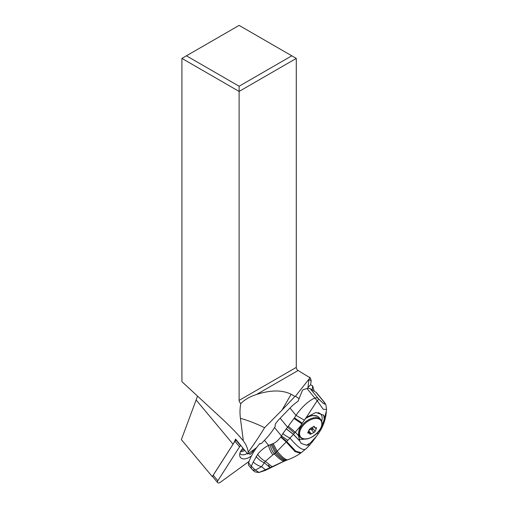 <?xml version="1.0" encoding="UTF-8"?>
<svg xmlns="http://www.w3.org/2000/svg" width="508" height="508" viewBox="0 0 508 508"><rect width="100%" height="100%" fill="white"/><g stroke="black" fill="none" stroke-linecap="round" stroke-linejoin="round"><path stroke-width="0.76" d="M212.814 476.498L212.287 476.618L181.375 439.623L197.549 396.113M181.921 381.673L181.921 58.414L239.109 91.427L239.109 400.393A2.546 1.473 -120 0 0 240.836 403.473C239.89 407.905 239.751 412.858 240.417 418.338L243.345 440.874L242.538 439.903C237.153 433.476 230.099 426.231 221.374 418.147L181.921 381.673M212.287 476.618L233.064 444.195A19.101 11.138 140.1 0 0 235.515 439.014L247.777 454.044A19.101 11.138 140.1 0 0 248.26 452.139C247.536 447.91 245.897 444.151 243.345 440.874M241.116 450.526A7.404 4.312 140.1 0 0 243.954 449.351M248.26 452.139C253.524 445.008 258.966 436.867 264.585 427.717C256.038 423.52 247.987 420.395 240.417 418.338M256.546 394.487L298.094 370.497L310.382 377.996L310.02 377.787L295.44 396.265L294.926 396.45L291.141 394.265C282.137 389.827 270.605 389.903 256.546 394.487C250.133 396.507 244.9 399.504 240.836 403.473M264.585 427.717L281.953 410.178L291.141 394.265M298.094 370.497A2.546 1.473 60 0 1 296.291 367.379L296.291 58.414L239.109 91.427L239.109 86.233L186.43 55.817L181.921 58.414M296.291 58.414L291.789 55.817L239.109 86.233M291.789 55.817L239.109 25.4L186.43 55.817M310.382 377.996L311.22 380.898L310.553 384.791L312.674 385.909L314.211 391.211M307.867 388.36L308.94 379.476L311.22 380.898M310.553 384.791L307.975 387.49M312.674 385.909L312.185 389.947M295.44 396.265L298.971 398.462M294.926 396.45L281.953 410.178M256.591 447.637L247.777 454.044M310.02 377.787L309.562 377.126M316.573 427.793L314.63 427.596M314.814 427.755L314.014 426.269M314.262 426.339L310.445 428.32L309.213 429.609L307.74 432.994L309.797 433.337L308.483 431.762M309.372 430.098L310.21 429.533L312.617 429.387A10.598 1.626 43.7 0 0 311.258 428.295M309.982 434.397L313.925 432.537L315.157 431.254L316.179 428.885L315.347 427.888M312.42 427.647L312.617 429.387M309.62 433.184L309.937 434.086M316.497 427.73L316.179 428.885M298.24 400.818L297.802 401.403A31.839 18.523 140.6 0 0 290.011 408.051L296.005 415.353C300.946 407.975 308.597 400.571 314.839 398.082L307.003 388.537A31.839 18.523 140.6 0 0 302.508 390.08L298.24 400.818M290.011 408.051L280.168 418.211A31.839 18.523 140.6 0 0 275.222 424.18L275.177 426.46A31.839 18.523 140.6 0 0 274.504 427.533A47.758 27.781 -39.4 0 1 264.471 440.322A47.758 27.781 -39.4 0 0 264.166 440.633A47.758 27.781 140.6 0 0 261.639 443.37L260.052 443.763M283.82 461.34A9.55 3.88 -113.8 0 1 283.451 461.455L285.591 460.597C283.858 461.004 280.429 458.495 275.317 453.066L274.282 453.923C272.205 451.244 270.821 448.196 270.123 444.792L271.094 444.43L275.292 453.085L290.011 438.099A9.55 2.629 -150.8 0 1 282.899 433.502L294.437 417.874L302.292 423.177L301.841 423.843L294.03 418.478M280.168 418.211L287.49 427.133L294.494 433.127L300.514 426.104L301.841 423.843M319.475 430.32L320.04 431.013L322.078 427.101L324.294 419.71L323.755 415.29L315.906 412.458L306.318 417.417L302.292 423.177M306.318 417.417L317.202 400.691L314.839 398.082A6.369 3.702 140.6 0 1 318.091 398.291L310.255 388.747A6.369 3.702 140.6 0 0 307.003 388.537M310.255 388.747L316.09 392.379L323.92 401.923A6.369 3.702 -39.4 0 1 324.466 402.4L325.876 404.679L326.561 409.404L323.259 409.315L317.202 400.691L318.891 399.161L318.091 398.291M324.466 402.4L316.636 392.855A6.369 3.702 140.6 0 0 316.09 392.379M311.029 443.433A9.55 0.991 39.9 0 0 311.112 443.395L309.969 444.741L306.559 445.205L310.305 442.995L316.611 436.118L318.091 434.048L317.246 433.019M286.169 428.739L293.453 434.296L299.739 440.919L301.225 443.446L306.559 445.205M299.739 440.919L298.577 435.781L295.358 432.2L288.239 426.225M300.514 426.104C298.99 429.298 298.342 432.524 298.577 435.781M320.04 431.013A45.961 36.678 121.9 0 1 318.935 432.778A46.914 37.433 121.9 0 1 318.472 433.476L318.091 434.048M320.51 430.213L320.561 430.276C324.034 424.142 325.958 417.767 326.333 411.15L322.078 427.101M326.339 411.093L326.561 409.404M316.611 436.118L311.887 442.392L310.305 442.995M260.356 443.89L259.804 443.548A47.758 27.781 140.6 0 0 248.577 462.896A5.734 3.334 140.6 0 0 248.85 465.569L252.997 470.319C255.194 471.087 251.911 471.672 258.915 472.484L265.449 469.792L261.607 466.681A7.772 3.004 -151.8 0 1 253.263 461.943L251.32 466.236L255.289 470.116L261.607 466.681L265.347 461.302L272.866 454.831A9.531 3.594 -113 0 1 268.58 445.332L264.471 440.322M253.263 461.943L257.689 454.33C260.49 450.755 263.995 447.827 268.192 445.535L270.123 444.792M271.094 444.43L273.202 443.541C275.565 442.608 278.105 440.442 280.822 437.051L281.457 436.004L274.504 427.533M272.161 443.998L276.238 452.158C281.68 458.248 285.267 460.87 286.995 460.038L285.56 460.61C283.82 461.01 280.397 458.502 275.292 453.085L271.12 444.424M288.411 459.423C286.715 460.826 282.95 458.076 277.127 451.18L273.202 443.541M285.788 460.521L287.941 459.689C292.551 458.07 296.729 455.911 300.482 453.231L295.065 451.593L285.991 441.776L280.822 437.051M306.965 447.897L301.2 452.73L295.713 451.161L286.518 441.357L281.026 436.753M287.725 440.284L281.457 436.004L282.899 433.502M306.241 448.577C303.613 451.358 298.202 447.865 290.011 438.099L294.494 433.127M306.921 447.942L309.937 444.741L306.407 445.249M272.866 454.831L274.282 453.923C279.165 458.851 282.461 461.264 284.175 461.156A9.55 3.785 -112.9 0 0 284.455 461.067L285.699 460.559M283.451 461.455L265.449 469.792A7.728 1.264 -126.3 0 1 265.328 470.402L259.099 472.453L255.289 470.116L252.749 469.995M257.689 454.33A8.807 3.473 42.7 0 0 265.347 461.302L272.345 466.947L284.442 461.074M256.165 456.457A8.56 3.359 37.6 0 0 264.331 462.756L270.434 467.919L272.345 466.947M286.099 428.828L293.395 434.365L299.822 441.109M254.044 449.485A8.833 5.15 -39.9 0 1 250.063 454.387L248.787 453.307M253.746 449.707A8.141 4.75 -39.9 0 1 249.904 454.406M249.104 461.372L220.32 482.289A2.546 1.486 -39.9 0 1 217.64 482.6A2.546 1.486 -39.9 0 1 217.83 480.739L239.573 446.811A2.546 1.486 -39.9 0 1 240.621 445.713L240.849 445.548M242.964 448.145A9.849 5.74 140.1 0 0 239.662 455.143A9.849 5.74 140.1 0 0 241.332 458.248A9.849 5.74 140.1 0 0 251.562 455.771M236.303 439.979L236.01 440.195A2.546 1.486 140.1 0 0 234.963 441.287L213.22 475.221A2.546 1.486 140.1 0 0 213.03 477.082L217.64 482.6M236.239 439.903L235.795 440.226A0.953 0.559 140.1 0 0 235.401 440.639L235.172 440.988M244.78 450.367A7.639 4.451 -39.9 0 1 240.443 451.771M239.897 453.269A7.639 4.451 140.1 0 0 240.208 453.733A7.639 4.451 140.1 0 0 240.849 454.292A7.639 4.451 140.1 0 0 247.275 453.428M233.064 444.195L196.31 400.215M296.291 367.379L239.109 400.393M319.659 419.335A13.081 7.626 140.1 0 0 304.025 424.51A13.081 7.626 140.1 0 0 301.784 438.017A13.081 7.626 140.1 0 0 317.411 432.841A13.081 7.626 140.1 0 0 319.659 419.335M308.375 433.114L307.772 432.397M315.157 431.254L312.706 428.32M311.474 429.609L313.925 432.537M298.545 435.21L301.2 437.96C309.093 443.763 327.539 426.472 320.681 419.494L320.681 419.494A13.532 7.887 140.1 0 0 319.538 418.509A13.532 7.887 140.1 0 0 304.279 422.967A13.532 7.887 140.1 0 0 299.911 436.848L299.911 436.848A13.532 7.887 140.1 0 0 301.054 437.832M305.962 417.824L312.376 415.423L317.671 416.319L318.961 417.436A13.532 7.887 -39.9 0 0 317.824 416.452A13.532 7.887 140.1 0 0 305.162 418.808M311.347 433.94L309.023 431.159M294.437 417.874L296.005 415.353L304.235 420.11M318.046 412.636A14.326 8.338 -39.4 0 1 321.64 421.202M300.076 437.032A14.326 8.338 -39.4 0 1 298.653 436.658M305.01 438.956A15.919 9.258 -39.4 0 1 299.104 439.045M321.45 426.466A15.919 9.258 140.6 0 0 323.399 414.922M318.935 432.778L320.561 430.276M323.92 401.923L325.876 404.679M324.345 402.552C325.768 405.371 323.952 404.241 318.891 399.161M318.472 433.476L319.005 432.803M248.577 462.896L251.32 466.236A5.734 3.334 -39.4 0 0 251.587 468.897M270.097 467.468L268.478 465.055M213.22 475.221L217.83 480.739M239.573 446.811L234.963 441.287M236.01 440.195L240.621 445.713M314.63 427.59L313.607 426.371M318.961 417.436L320.681 419.494M311.976 442.354L318.548 433.495M310.026 444.671L311.112 443.395M309.969 444.741L307.175 447.7M300.482 453.231L301.2 452.73M265.341 470.395L270.434 467.919"/></g></svg>
